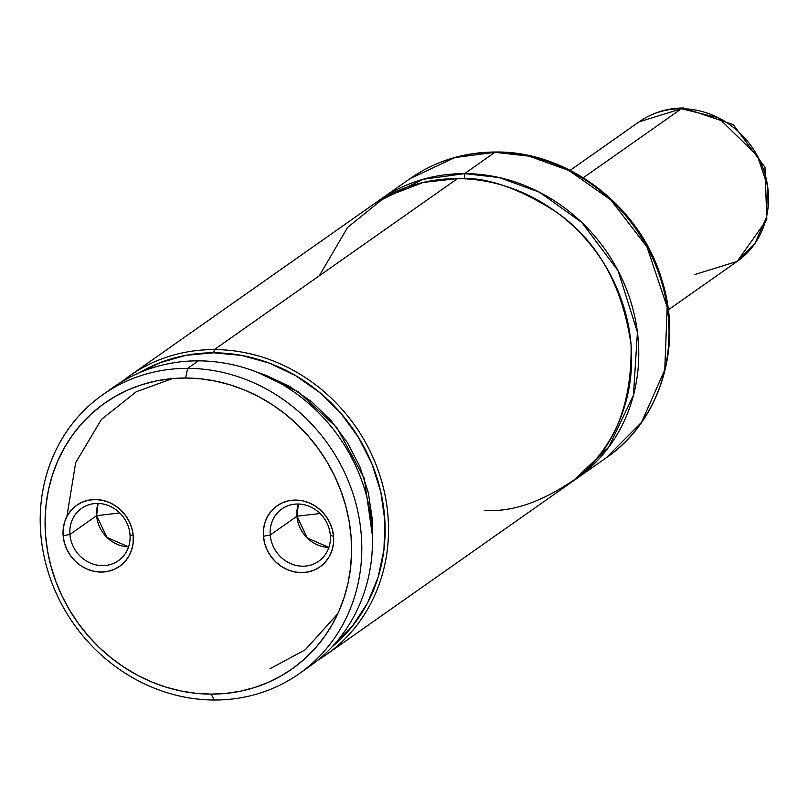 <?xml version="1.0" encoding="UTF-8"?>
<svg xmlns="http://www.w3.org/2000/svg" width="808" height="808" viewBox="0 0 808 808"><rect width="100%" height="100%" fill="white"/><g stroke="black" fill="none" stroke-linecap="round" stroke-linejoin="round"><path stroke-width="1.21" d="M484.184 510.272C512.211 512.555 543.37 501.596 577.659 477.376C614.231 448.682 632.048 404.525 631.088 344.895C622.443 285.234 597.526 240.956 556.318 212.049C518.11 187.628 485.174 176.477 457.5 178.618L423.362 182.396L385.174 197.051L347.602 227.422L319.301 275.801M96.637 515.666L119.786 512.949L96.637 515.666A31.987 29.199 -125.1 0 0 128.573 546.834L106.969 537.461L96.637 515.666L69.922 534.462A31.987 29.199 -125.1 0 0 102.465 565.63A31.987 29.199 -125.1 0 0 130.007 534.623L133.239 535.896A37.32 34.067 54.9 0 1 101.101 572.064A37.32 34.067 54.9 0 1 63.135 535.694L69.922 534.462L96.637 515.666L98.071 503.455A31.987 29.199 -125.1 0 0 96.637 515.666M130.007 534.623A31.987 29.199 54.9 0 1 118.362 560.702A31.987 29.199 54.9 0 1 87.789 561.802A31.987 29.199 54.9 0 1 69.922 534.462A31.987 29.199 54.9 0 1 81.568 508.373A31.987 29.199 54.9 0 1 112.14 507.272A31.987 29.199 54.9 0 1 130.007 534.623A31.987 29.199 -125.1 0 0 97.465 503.445A31.987 29.199 -125.1 0 0 69.922 534.462L63.135 535.694L63.236 528.624L64.68 521.817L67.418 515.554L71.336 510.07L76.285 505.576L82.073 502.243L88.486 500.192L95.263 499.516L102.162 500.233L108.898 502.313L115.231 505.687L120.907 510.212L125.705 515.726L129.452 521.998L131.997 528.816L133.239 535.896L133.138 542.966L131.684 549.763L128.957 556.025L125.038 561.51L120.089 566.004L114.292 569.347L107.888 571.387L101.101 572.064L94.213 571.347L87.466 569.266L81.133 565.903L75.457 561.378L70.66 555.864L66.912 549.581L64.377 542.774L63.135 535.694A37.32 34.067 54.9 0 1 95.263 499.516A37.32 34.067 54.9 0 1 133.239 535.896L130.007 534.623M320.089 513.514L296.94 516.231L298.374 504.02A31.987 29.199 -125.1 0 0 296.94 516.231L270.226 535.017L263.438 536.26A37.32 34.067 54.9 0 1 295.576 500.081A37.32 34.067 54.9 0 1 333.542 536.451L330.321 535.189A31.987 29.199 -125.1 0 0 297.768 504.01A31.987 29.199 -125.1 0 0 270.226 535.017A31.987 29.199 54.9 0 1 281.871 508.939A31.987 29.199 54.9 0 1 312.444 507.838A31.987 29.199 54.9 0 1 330.321 535.189A31.987 29.199 54.9 0 1 318.675 561.267A31.987 29.199 54.9 0 1 288.103 562.368A31.987 29.199 54.9 0 1 270.226 535.017L296.94 516.231A31.987 29.199 -125.1 0 0 328.886 547.4L307.282 538.017L296.94 516.231L320.089 513.514M214.383 349.581A170.599 155.722 -125.1 0 0 121.766 381.77A170.599 155.722 54.9 0 1 129.593 375.861A170.599 155.722 54.9 0 1 214.383 349.581A170.599 155.722 54.9 0 1 377.659 468.943A170.599 155.722 54.9 0 1 325.856 654.955A170.599 155.722 54.9 0 1 317.655 660.318A170.599 155.722 -125.1 0 0 379.417 473.983A170.599 155.722 -125.1 0 0 214.383 349.581L457.5 178.618L214.383 349.581L213.706 352.803L214.383 349.581M139.531 372.66A167.933 153.288 54.9 0 1 213.706 352.803L186.042 355.288L159.671 362.832L139.531 372.66M299.142 673.741L309.828 666.226A170.599 155.722 -125.1 0 0 361.631 480.215A170.599 155.722 -125.1 0 0 198.354 360.853L187.668 368.367L185.618 378.023A162.6 148.43 54.9 0 1 351.076 536.502A162.6 148.43 54.9 0 1 211.05 694.123L214.352 700.021A170.599 155.722 -125.1 0 0 361.257 534.644A170.599 155.722 -125.1 0 0 187.668 368.367A170.599 155.722 54.9 0 1 350.945 487.729A170.599 155.722 54.9 0 1 299.142 673.741A170.599 155.722 54.9 0 1 214.443 700.021M379.831 199.879A170.599 155.722 54.9 0 0 376.306 202.444L422.837 179.356L464.62 173.609A10.666 3.656 -89.8 0 1 464.59 178.8A10.666 3.656 90.2 0 0 464.62 173.609A170.599 155.722 54.9 0 1 627.897 292.971A170.599 155.722 54.9 0 1 576.104 478.982A170.599 155.722 54.9 0 1 572.498 481.437L608.707 447.167L633.442 395.314L637.421 332.199L618.039 270.66L581.901 222.553L539.592 192.274L499.223 177.548L464.62 173.609L494.9 152.318L464.62 173.609A170.599 155.722 54.9 0 0 379.831 199.879L410.111 178.588L454.833 157.58L494.9 152.318L529.058 156.156L568.883 170.478L610.747 199.899L646.915 246.753L667.186 307.121L664.762 369.842L641.582 422.261L606.374 457.692A170.599 155.722 -125.1 0 0 658.177 271.68A170.599 155.722 -125.1 0 0 494.9 152.318A10.666 3.656 -89.8 0 1 495.819 152.015A10.666 3.656 90.2 0 0 494.9 152.318A170.599 155.722 -125.1 0 0 410.111 178.588C435.532 160.974 464.085 152.116 495.769 152.015C568.095 150.985 640.31 206.585 661.661 279.326C683.295 345.784 660.237 421.019 606.374 457.692L576.104 478.982M325.856 654.955L568.973 483.992A170.599 155.722 -125.1 0 0 620.776 297.98A170.599 155.722 -125.1 0 0 457.5 178.618A170.599 155.722 -125.1 0 0 372.7 204.889L129.593 375.861M332.229 646.683L352.389 626.16L367.448 603.142L378.073 577.387L383.951 549.703L384.881 520.958L380.841 492.052L371.953 463.903L358.51 437.401L340.915 413.373L319.736 392.567L295.637 375.649L269.377 363.135L241.774 355.439L213.706 352.803A167.933 153.288 54.9 0 1 372.266 464.671A167.933 153.288 54.9 0 1 332.229 646.683M257.651 372.417L265.63 375.134L289.658 386.487L311.736 401.839L331.189 420.746L347.41 442.592L359.893 466.721L368.246 492.375L372.225 518.766L372.417 535.613L364.267 478.386L336.896 427.614L298.233 391.819L257.661 372.417M269.953 668.761L305.232 649.814L337.774 613.747M172.397 378.578L136.249 391.769L101.414 419.423L75.689 462.631L66.902 516.514M214.352 700.021L211.05 694.123A162.6 148.43 54.9 0 1 45.602 535.643A162.6 148.43 54.9 0 1 185.618 378.023L187.668 368.367A170.599 155.722 -125.1 0 0 40.764 533.745A170.599 155.722 -125.1 0 0 214.352 700.021L214.393 700.021A170.599 155.722 54.9 0 1 214.332 700.021A170.599 155.722 54.9 0 1 51.076 580.649A170.599 155.722 54.9 0 1 102.879 394.647A170.599 155.722 54.9 0 1 187.668 368.367L198.354 360.853A170.599 155.722 -125.1 0 0 113.564 387.133L102.879 394.647M185.618 378.023L170.71 378.74L156.065 380.972L141.834 384.699L128.139 389.89L115.12 396.486L102.909 404.424L91.617 413.625L81.345 424.008L72.205 435.472L64.276 447.905L57.641 461.186L52.369 475.195L48.49 489.779L46.056 504.818L45.096 520.16L45.602 535.643L47.581 551.137L51.015 566.489L55.873 581.548L62.095 596.163L69.629 610.202L78.406 623.524L88.345 636.007L99.334 647.531L111.272 657.975L124.058 667.256L137.552 675.266L151.641 681.932L166.175 687.194L181.012 691.002L196.021 693.325L211.05 694.123L225.967 693.405L240.602 691.173L254.843 687.446L268.539 682.255L281.548 675.67L293.769 667.731L305.06 658.52L315.332 648.137L324.473 636.674L332.401 624.241L339.027 610.959L344.309 596.95L348.187 582.366L350.621 567.327L351.581 551.995L351.076 536.502L349.086 521.009L345.652 505.656L340.804 490.597L334.583 475.983L327.038 461.944L318.271 448.622L308.333 436.138L297.344 424.614L285.406 414.171L272.619 404.899L259.126 396.88L245.036 390.214L230.502 384.951L215.665 381.144L200.657 378.821L185.618 378.023M263.438 536.26L263.539 529.179L264.994 522.382L267.721 516.12L271.639 510.636L276.589 506.141L282.376 502.798L288.789 500.758L295.576 500.081L302.465 500.798L309.212 502.879L315.544 506.242L321.21 510.777L326.018 516.282L329.755 522.564L332.3 529.371L333.542 536.451L333.441 543.531L331.997 550.329L329.26 556.591L325.341 562.075L320.392 566.57L314.605 569.903L308.191 571.953L301.414 572.63L294.516 571.913L287.769 569.832L281.447 566.459L275.77 561.934L270.963 556.429L267.226 550.147L264.681 543.33L263.438 536.26L270.226 535.017A31.987 29.199 -125.1 0 0 302.778 566.196A31.987 29.199 -125.1 0 0 330.321 535.189L333.542 536.451A37.32 34.067 54.9 0 1 301.414 572.63A37.32 34.067 54.9 0 1 263.438 536.26M108.302 391.011A170.599 155.722 54.9 0 1 198.354 360.853A170.599 155.722 54.9 0 1 362.812 483.568A170.599 155.722 54.9 0 1 304.404 669.862M570.155 170.316L639.057 121.867L681.457 108.727L583.315 177.74L681.457 108.727A85.305 77.861 -125.1 0 0 639.057 121.867C652.389 112.645 667.246 108.02 683.619 107.979L733.189 124.573L764.964 167.236L766.792 219.655L737.199 261.408A85.305 77.861 -125.1 0 0 763.095 168.407A85.305 77.861 -125.1 0 0 681.457 108.727A26.654 9.151 -89.8 0 1 683.76 107.979A26.654 9.151 90.2 0 0 681.457 108.727L718.453 117.806L757.47 155.944L767.6 186.133L766.388 217.483L754.803 243.693L737.199 261.408L694.799 274.548M668.287 309.868L737.199 261.408"/></g></svg>
